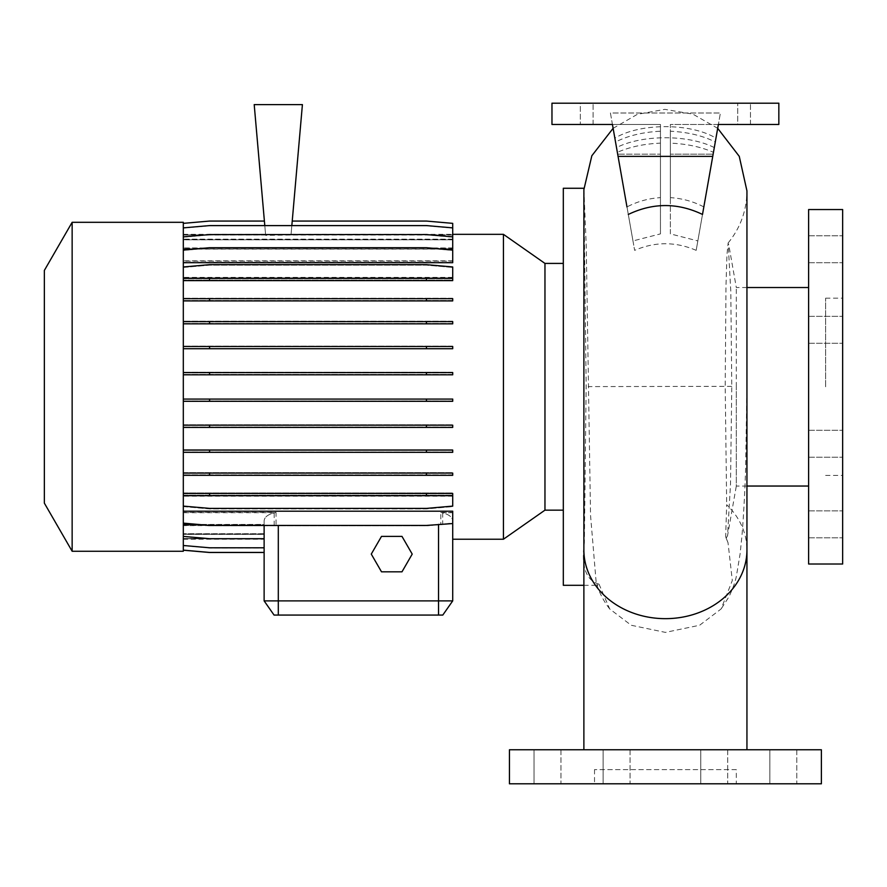 <?xml version="1.0" encoding="UTF-8"?>
<svg xmlns="http://www.w3.org/2000/svg" width="887" height="887" viewBox="0 0 887 887"><rect width="100%" height="100%" fill="white"/><g stroke="black" fill="none" stroke-linecap="round" stroke-linejoin="round"><path stroke-width="0.67" stroke-dasharray="4.43 3.33" d="M665.405 749.77L746.943 749.77L665.405 749.77M583.879 585.298L597.86 585.298L599.024 584.156L609.691 608.948L631.2 625.257L665.405 632.387L699.61 625.257L721.131 608.948L732.307 580.508L728.027 542.766L725.666 536.513L726.675 504.714A81.526 68.654 180 0 1 746.943 550.018M736.31 769.628L594.512 769.628L736.31 769.628L736.31 783.809L594.512 783.809L736.31 783.809M594.512 769.628L594.512 783.809M842.65 443.755L842.65 430.284L842.65 443.755M808.622 443.755L808.622 430.284L808.622 443.755M842.65 329.809L842.65 343.28L842.65 329.809M808.622 329.809L808.622 343.28L808.622 329.809M842.65 249.236L842.65 235.765L842.65 249.236M808.622 249.236L808.622 235.765L808.622 249.236M842.65 524.328L842.65 537.799L842.65 524.328M808.622 524.328L808.622 537.799L808.622 524.328M560.972 749.77L560.972 783.809L534.041 783.809L560.972 783.809L534.041 783.809L560.972 783.809L560.972 749.77L534.041 749.77L534.041 783.809L534.041 749.77L560.972 749.77M630.047 749.77L630.047 783.809L603.105 783.809L630.047 783.809L603.105 783.809L630.047 783.809L630.047 749.77L603.105 749.77L603.105 783.809L603.105 749.77L630.047 749.77M727.717 749.77L727.717 783.809L700.774 783.809L727.717 783.809L700.774 783.809L727.717 783.809L727.717 749.77L700.774 749.77L700.774 783.809L700.774 749.77L727.717 749.77M796.781 749.77L796.781 783.809L769.838 783.809L796.781 783.809L769.838 783.809L796.781 783.809L796.781 749.77L769.838 749.77L769.838 783.809L769.838 749.77L796.781 749.77M746.943 486.043L736.31 486.043L736.31 386.787L736.31 486.043L727.528 535.826L730.511 483.925L731.775 386.787L730.799 291.446L728.138 242.971L726.941 254.902L725.987 286.057L725.2 385.856L726.675 504.714M599.024 584.156C585.919 580.32 581.029 566.449 584.367 542.534L586.152 385.856L583.879 191.215M583.89 189.574L586.252 246.087L590.542 515.358L596.186 582.648L597.86 585.298M696.173 250.356C675.672 241.552 655.16 241.552 634.637 250.356L616.52 147.586C642.41 134.491 688.301 134.458 714.301 147.586L713.458 152.331C701.118 146.92 686.749 143.849 670.372 143.14L670.372 233.891L697.836 240.92L696.173 250.356L718.37 124.468L670.372 124.468L670.372 197.635L670.372 131.221C687.957 132.119 702.925 135.711 715.277 142.02L715.953 138.172C690.906 122.872 640.148 122.772 614.857 138.172L615.534 142.02C627.907 135.711 642.875 132.108 660.449 131.221L660.449 197.635C648.519 198.389 637.365 201.493 626.976 206.926L612.44 124.468L632.974 240.92L660.449 233.891L660.449 143.14C644.117 143.838 629.748 146.909 617.352 152.331L612.44 124.468L551.969 124.468L551.969 103.191L778.841 103.191L551.969 103.191L778.841 103.191L778.841 124.468L750.48 124.468L778.841 124.468L778.841 103.191L778.841 124.468L737.718 124.468L737.718 103.191L737.718 124.468L778.841 124.468L778.841 103.191L778.841 124.468L778.841 103.191L778.841 124.468L670.372 124.468L718.37 124.468L713.137 154.172L718.37 124.468L670.372 124.468L670.372 233.891M616.52 147.586L617.352 152.331M632.974 240.92L634.637 250.356M702.504 214.443L703.834 206.926C693.446 201.493 682.291 198.4 670.372 197.635M842.65 564.021L842.65 209.543M825.631 386.787L825.631 298.165L825.631 386.787M808.622 564.021L808.622 209.543M727.528 535.826L726.143 538.121L725.666 536.513M563.312 585.298L563.312 188.266M44.35 503.129L44.35 270.435M72.146 551.259L72.146 222.304M183.31 551.259L183.31 386.787L183.31 506.1L209.576 508.395L426.447 508.395L452.714 506.1L452.714 493.46L183.31 493.46M544.962 510.147L544.962 263.417M503.428 539.229L503.428 234.334M737.718 124.468L750.48 124.468L737.718 124.468M452.714 510.879L452.714 512.442L440.806 512.442L440.806 524.594L452.714 523.552L452.714 510.879L183.31 510.879L183.31 495.179L452.714 495.179L183.31 495.179L183.31 492.95L452.714 492.95L183.31 492.95L183.31 472.66L452.714 472.66L183.31 472.66L183.31 449.731L452.714 449.731L183.31 449.731L183.31 424.84L452.714 424.84L183.31 424.84L183.31 398.762L452.714 398.762L183.31 398.762L183.31 267.464L209.576 265.169L426.447 265.169L452.714 267.464L452.714 280.104L183.31 280.104L452.714 280.104L452.714 277.875L183.31 277.875L452.714 277.875L452.714 267.464L426.447 265.169L209.576 265.169L183.31 267.464L183.31 277.376L183.31 250.433L209.576 248.138L426.447 248.138L452.714 250.433L452.714 262.375L183.31 262.375M183.31 401.29L452.714 401.29L452.714 399.072L183.31 399.072M183.31 427.401L452.714 427.401L452.714 425.172L183.31 425.172M183.31 452.326L452.714 452.326L452.714 450.097L183.31 450.097M183.31 475.321L452.714 475.321L452.714 473.093L183.31 473.093M452.714 496.188L183.31 496.188L183.31 523.13L209.576 525.437L426.447 525.437L452.714 523.13L452.714 520.991C452.558 517.376 449.21 514.626 442.68 512.741L442.68 524.006M452.714 512.442L452.714 511.189M452.714 512.741L442.68 512.741M452.714 539.229L452.714 520.991C452.481 516.899 448.512 514.05 440.806 512.442M452.714 495.678L183.31 495.678L452.714 495.689L452.714 492.95L452.714 506.61L452.714 495.678M452.714 474.889L183.31 474.889L452.714 474.889L452.714 472.66L452.714 474.889M452.714 451.949L183.31 451.949L452.714 451.949L452.714 449.731L452.714 451.949M452.714 427.068L183.31 427.068L452.714 427.068L452.714 424.84L452.714 427.068M452.714 400.991L183.31 400.991L452.714 400.991L452.714 398.762L452.714 400.991M381.51 536.38L371.276 554.098L381.51 571.827L401.977 571.827L412.211 554.098L401.977 536.38L381.51 536.38M264.126 533.719L183.31 533.719L183.31 545.682L209.576 547.978L264.126 547.978L264.126 525.459L183.31 525.459L183.31 536.702L209.576 539.008L264.126 539.008L264.126 520.991L264.126 524.594L200.041 524.594M183.31 533.719L183.31 525.459M452.714 374.491L183.31 374.491L452.714 374.491L452.714 372.274L452.714 374.491M452.714 372.274L183.31 372.274L452.714 372.274M452.714 348.391L183.31 348.391L452.714 348.391L452.714 346.163L452.714 348.391M452.714 346.163L183.31 346.163L452.714 346.163M452.714 323.467L183.31 323.467L452.714 323.467L452.714 321.238L452.714 323.467M452.714 321.238L183.31 321.238L452.714 321.238M452.714 300.471L183.31 300.471L452.714 300.471L452.714 298.243L452.714 300.471M452.714 298.243L183.31 298.243L452.714 298.243M452.714 277.376L183.31 277.376M452.714 260.822L183.31 260.822L183.31 250.433L209.576 248.138L426.447 248.138L452.714 250.433L452.714 262.375M183.31 260.822L183.31 237.162L209.576 234.867L426.447 234.867L452.714 237.162L452.714 248.97L183.31 248.97M452.714 247.939L183.31 247.939L183.31 237.162L209.576 234.867L426.447 234.867L452.714 237.162L452.714 248.97M183.31 247.939L183.31 228.07L209.576 225.775L426.447 225.775L452.714 228.07L452.714 239.756L183.31 239.756M452.714 239.168L183.31 239.168L183.31 228.07L209.576 225.775L426.447 225.775L452.714 228.07L452.714 239.756M183.31 239.168L183.31 223.424L209.576 221.129L264.404 221.129L265.612 235L183.31 235M452.714 262.685L452.714 261.122L183.31 261.122L183.31 236.862L209.576 234.567L426.447 234.567L452.714 236.862L452.714 239.845L183.31 239.845L183.31 227.881L209.576 225.586L426.447 225.586L452.714 227.881L452.714 235.033L265.612 235M452.714 234.811L291.025 234.811L292.222 221.063L426.447 221.063L452.714 223.358L452.714 234.833L291.025 234.833L292.222 221.129L426.447 221.129L452.714 223.424L452.714 234.811M452.714 235.033L291.003 235.033L292.222 221.063M265.612 235.033L183.31 235.033L183.31 223.358L209.576 221.063L264.393 221.063L265.645 235.354L291.003 235.033M183.31 235.033L183.31 227.881M452.714 239.845L452.714 239.246L183.31 239.246M183.31 239.845L183.31 236.862M452.714 249.147L452.714 248.105L183.31 248.105M442.768 249.147L193.255 249.147M183.31 261.122L183.31 277.886L183.31 266.954L209.576 264.659L426.447 264.659L452.714 266.954L452.714 277.886L183.31 277.886M183.31 266.954L183.31 280.614L452.714 280.614L452.714 277.886M183.31 280.614L183.31 222.304M183.31 300.904L452.714 300.904L452.714 298.675L183.31 298.675M183.31 323.844L452.714 323.844L452.714 321.615L183.31 321.615M183.31 348.724L452.714 348.724L452.714 346.495L183.31 346.495M183.31 374.802L452.714 374.802L452.714 372.573L183.31 372.573M274.172 525.437L274.172 512.741C267.63 514.626 264.282 517.376 264.126 520.991C264.37 516.899 268.34 514.05 276.045 512.442L183.31 512.442L183.31 523.552L209.576 525.847L276.045 525.847L276.045 512.442M274.172 512.741L183.31 512.741L183.31 536.402L209.576 538.697L264.126 538.697L264.126 524.594M264.126 534.318L183.31 534.318L183.31 545.682L209.576 547.978L264.126 547.978L264.126 534.318L264.126 538.542L183.31 538.542L183.31 534.318M264.126 538.697L264.126 525.625L264.126 533.808L183.31 533.808L183.31 545.494L209.576 547.789L264.126 547.789L264.126 533.808M264.126 525.625L183.31 525.625L183.31 533.808M264.126 538.564L183.31 538.564L183.31 550.14L209.576 552.435L264.126 552.435L264.126 534.406L183.31 534.406L183.31 538.564M264.393 221.063L265.601 234.833L183.31 234.833L183.31 223.424L209.576 221.129L264.404 221.129L265.601 234.833L183.31 234.833L183.31 223.358M264.126 552.435L264.126 538.731L183.31 538.731L183.31 550.206L209.576 552.501L264.126 552.501L264.126 520.991L264.126 524.417L183.31 524.417L183.31 512.442M264.126 538.542L264.126 552.501L264.126 538.731L183.31 538.731L183.31 550.14M183.31 524.417L183.31 536.702L209.576 539.008L264.126 539.008L264.126 524.417M264.126 547.789L264.126 534.406M440.806 524.594L426.447 525.847L276.045 525.847M438.533 615.068L438.533 600.887L264.126 600.887L274.061 615.068L442.79 615.068L452.714 600.887L438.533 600.887L438.533 524.794M264.792 225.586L254.203 104.611L302.412 104.611L291.834 225.586M291.003 235L292.222 221.129L426.447 221.129L452.714 223.424L452.714 235M509.437 749.77L821.384 749.77M509.437 783.809L821.384 783.809M660.449 131.221L660.449 124.468L612.44 124.468L610.422 113.004L720.399 113.004L718.37 124.468L720.399 113.004L610.422 113.004L614.857 138.172M660.449 233.891L660.449 124.468L551.969 124.468L551.969 103.191L551.969 124.468L660.449 124.468L660.449 154.172L617.674 154.172L660.449 154.172L660.449 197.635M703.834 206.926L713.137 154.172L670.372 154.172L713.137 154.172L697.836 240.92M580.331 103.191L551.969 103.191L593.093 103.191L580.331 103.191L580.331 124.468L580.331 103.191M670.372 131.221L670.372 143.14M715.953 138.172L714.301 147.586M551.969 124.468L551.969 103.191L551.969 124.468M712.749 156.367L618.062 156.367M660.449 143.14L660.449 124.468L612.44 124.468M713.458 152.331L718.37 124.468M563.312 386.787L563.312 263.417L563.312 386.787M183.31 538.542L183.31 550.206M183.31 534.406L183.31 545.494M183.31 525.625L183.31 536.402M183.31 512.741L183.31 523.13M183.31 496.188L183.31 506.1M183.31 510.879L183.31 523.552L209.576 525.847L426.447 525.847L452.714 523.552M736.31 386.787L736.31 287.532L736.31 386.787M183.31 506.61L209.576 508.916L426.447 508.916L452.714 506.61L426.447 508.916L209.576 508.916L183.31 506.61M209.576 495.179L209.576 492.95M426.447 495.179L426.447 492.95M183.31 278.385L452.714 278.385M452.714 227.881L452.714 239.246M209.576 300.471L209.576 298.243M426.447 300.471L426.447 298.243M209.576 400.991L209.576 398.762M426.447 400.991L426.447 398.762M209.576 280.104L209.576 277.875M426.447 280.104L426.447 277.875M209.576 348.391L209.576 346.163M426.447 348.391L426.447 346.163M209.576 451.949L209.576 449.731M426.447 451.949L426.447 449.731M209.576 323.467L209.576 321.238M426.447 323.467L426.447 321.238M209.576 427.068L209.576 424.84M426.447 427.068L426.447 424.84M183.31 250.012L209.576 247.717L426.447 247.717L452.714 250.012L452.714 261.122M452.714 236.862L452.714 248.105M209.576 474.889L209.576 472.66M426.447 474.889L426.447 472.66M209.576 374.491L209.576 372.274M426.447 374.491L426.447 372.274M583.879 550.018A81.526 68.654 180 0 1 584.367 542.534M731.775 386.344L588.214 386.599M750.48 124.468L750.48 103.191L750.48 124.468M278.307 615.068L278.307 525.847M808.622 430.284L842.65 430.284L808.622 430.284M808.622 316.337L842.65 316.337L808.622 316.337M808.622 235.765L842.65 235.765L808.622 235.765M808.622 510.868L842.65 510.868L808.622 510.868M728.138 242.971C740.468 227.793 746.743 210.441 746.943 190.882L746.943 386.51L745.623 468.691C744.725 495.301 743.461 518.063 741.842 536.979L740.102 553.909L736.454 575.763C735.412 581.44 732.906 588.458 728.948 596.818L721.131 608.948M613.117 128.327L637.321 114.345L664.818 109.356L692.935 114.146L717.694 128.327M609.691 608.948C603.515 600.998 599.013 592.228 596.186 582.648M825.631 298.165L842.65 298.165M291.069 234.334L452.714 234.334M183.31 234.334L265.557 234.334M183.31 539.229L264.126 539.229M593.093 124.468L593.093 103.191L593.093 124.468M746.943 287.532L736.31 287.532L728.659 244.136M825.631 475.399L842.65 475.399M726.143 538.121L728.027 542.766M808.622 537.799L842.65 537.799L808.622 537.799M808.622 457.226L842.65 457.226L808.622 457.226M808.622 343.28L842.65 343.28L808.622 343.28M808.622 262.707L842.65 262.707L808.622 262.707"/><path stroke-width="1.33" d="M746.943 749.77L746.943 550.018A81.526 68.654 180 0 1 665.405 618.66A81.526 68.654 180 0 1 583.879 550.018L583.89 189.574L591.84 155.757L613.117 128.327M628.306 214.443C653.032 202.613 677.768 202.613 702.504 214.443L712.749 156.367L618.062 156.367L626.976 206.926M808.622 386.787L808.622 564.021L842.65 564.021L842.65 209.543L808.622 209.543L808.622 386.787M583.912 188.266L563.312 188.266L563.312 585.298L583.879 585.298M72.146 222.304L44.35 270.435L44.35 503.129L72.146 551.259L183.31 551.259L183.31 222.304L72.146 222.304L72.146 551.259M563.312 263.417L544.962 263.417L544.962 510.147L503.428 539.229L503.428 234.334L452.714 234.334M821.384 749.77L509.437 749.77L509.437 783.809L821.384 783.809L821.384 749.77M503.428 539.229L452.714 539.229L452.714 600.887L442.79 615.068L274.061 615.068L264.126 600.887L452.714 600.887L452.714 511.189L183.31 511.189M292.222 221.063L426.447 221.063L452.714 223.358L452.714 249.147L442.768 249.147M193.255 249.147L183.31 249.147M183.31 250.012L209.576 247.717L426.447 247.717L452.714 250.012L452.714 262.685L183.31 262.685M200.041 524.594L183.31 524.594M264.126 525.437L264.126 600.887L264.126 552.501L209.576 552.501L183.31 550.206M291.834 225.586L302.412 104.611L254.203 104.611L264.792 225.586M712.749 156.367L718.37 124.468L778.841 124.468L778.841 103.191L551.969 103.191L551.969 124.468L612.44 124.468L618.062 156.367M718.37 124.468L715.277 142.02M612.44 124.468L615.534 142.02M381.51 536.38L371.276 554.098L381.51 571.827L401.977 571.827L412.211 554.098L401.977 536.38L381.51 536.38M183.31 223.358L209.576 221.063L264.393 221.063M183.31 545.494L209.576 547.789L264.126 547.789M183.31 450.097L452.714 450.097L452.714 452.326L183.31 452.326M209.576 450.097L209.576 452.326M426.447 450.097L426.447 452.326M183.31 346.495L452.714 346.495L452.714 348.724L183.31 348.724M209.576 346.495L209.576 348.724M426.447 346.495L426.447 348.724M183.31 280.614L452.714 280.614L452.714 266.954L426.447 264.659L209.576 264.659L183.31 266.954M183.31 278.385L209.576 278.385L209.576 280.614M209.576 278.385L426.447 278.385L426.447 280.614M426.447 278.385L452.714 278.385M452.714 523.552L426.447 525.437L209.576 525.437L183.31 523.13M183.31 372.573L452.714 372.573L452.714 374.802L183.31 374.802M209.576 372.573L209.576 374.802M426.447 372.573L426.447 374.802M183.31 473.093L452.714 473.093L452.714 475.321L183.31 475.321M209.576 473.093L209.576 475.321M426.447 473.093L426.447 475.321M183.31 227.881L209.576 225.586L426.447 225.586L452.714 227.881M183.31 550.14L209.576 552.435L264.126 552.435M183.31 493.46L452.714 493.46L452.714 495.689L183.31 495.689M209.576 493.46L209.576 495.689M426.447 493.46L426.447 495.689M183.31 506.1L209.576 508.395L426.447 508.395L452.714 506.1L452.714 495.689M183.31 399.072L452.714 399.072L452.714 401.29L183.31 401.29M209.576 399.072L209.576 401.29M426.447 399.072L426.447 401.29M183.31 298.675L452.714 298.675L452.714 300.904L183.31 300.904M209.576 298.675L209.576 300.904M426.447 298.675L426.447 300.904M183.31 425.172L452.714 425.172L452.714 427.401L183.31 427.401M209.576 425.172L209.576 427.401M426.447 425.172L426.447 427.401M183.31 321.615L452.714 321.615L452.714 323.844L183.31 323.844M209.576 321.615L209.576 323.844M426.447 321.615L426.447 323.844M183.31 536.402L209.576 538.697L264.126 538.697M183.31 236.862L209.576 234.567L426.447 234.567L452.714 236.862M278.307 615.068L278.307 525.437M438.533 615.068L438.533 524.372M717.694 128.327L739.259 156.345L746.943 190.882L746.943 550.018M746.943 486.043L808.622 486.043M544.962 510.147L563.312 510.147M544.962 263.417L503.428 234.334M746.943 287.532L808.622 287.532M583.879 749.77L583.879 550.018"/></g></svg>

